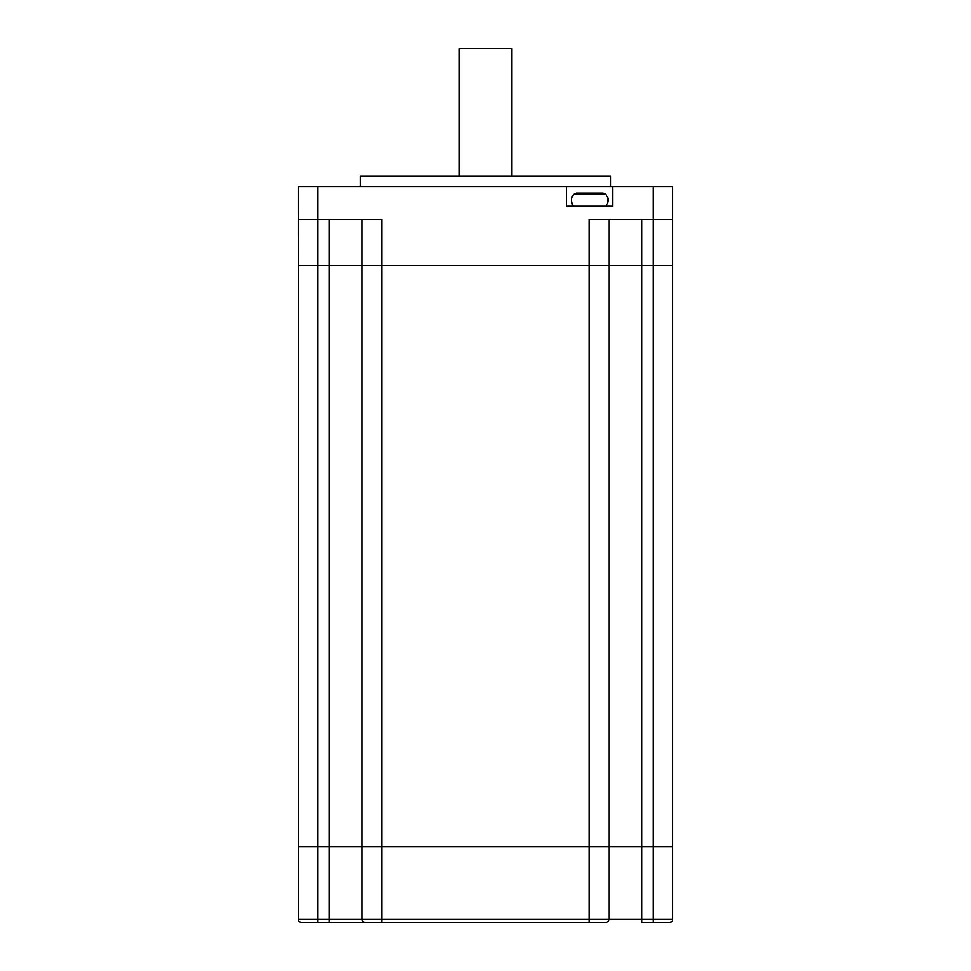 <?xml version="1.0" encoding="UTF-8"?>
<svg xmlns="http://www.w3.org/2000/svg" width="971" height="971" viewBox="0 0 971 971"><rect width="100%" height="100%" fill="white"/><g stroke="black" fill="none" stroke-linecap="round" stroke-linejoin="round"><path stroke-width="1.46" d="M609.035 219.385L609.035 265.386L589.324 265.386L589.324 219.385L672.769 219.385L672.769 265.386L298.243 265.386L298.231 219.385L317.954 219.385L317.954 846.882L298.243 846.882L298.243 919.161L317.954 919.161L317.954 922.45L365.266 922.45L331.281 922.45M329.12 922.45L329.12 919.161L317.954 919.161L317.954 846.882L329.12 846.882L329.12 919.161L672.769 919.161L672.769 846.882L609.035 846.882L609.035 919.161A3.289 3.289 0 0 1 605.746 922.45L365.266 922.45A3.289 3.289 0 0 1 361.977 919.161L361.977 846.882L298.243 846.882L298.243 265.386L329.12 265.386L329.12 846.882L381.688 846.882L361.977 846.882L361.977 265.386L329.12 265.386L329.12 219.385M298.243 265.386L298.231 186.529L566.651 186.529L566.651 206.24L612.64 206.24L612.64 186.529L653.058 186.529L653.058 846.882L672.769 846.882L672.769 265.386L609.035 265.386L609.035 846.882L381.688 846.882L381.688 922.45M317.954 922.45L301.52 922.45A3.289 3.289 0 0 1 298.243 919.161A3.289 3.289 0 0 0 301.52 922.45M669.48 922.45A3.289 3.289 0 0 0 672.769 919.161A3.289 3.289 0 0 1 669.48 922.45L641.892 922.45L641.892 846.882L381.688 846.882L381.688 265.386L361.977 265.386L361.977 219.385M605.746 922.45A3.289 3.289 0 0 0 609.035 919.161A3.289 3.289 0 0 1 605.746 922.45M653.058 922.45L653.058 846.882L641.892 846.882L641.892 219.385M360.326 186.529L360.326 176.018L610.674 176.018L610.674 186.529M317.954 186.529L317.954 219.385L381.688 219.385L381.688 265.386L589.324 265.386L589.324 922.45M672.769 219.385L672.769 186.529L653.058 186.529M298.231 186.529L298.243 206.24M612.64 186.529L566.651 186.529M459.222 176.018L459.222 48.55L511.778 48.55L511.778 176.018M576.471 193.108L602.821 193.108L605.164 194.079L574.14 194.079L576.471 193.108M593.002 193.108L596.255 193.108M578.595 193.108L592.82 193.108M606.074 206.24C608.926 201.07 608.623 197.016 605.164 194.079M573.218 206.24C570.378 201.07 570.681 197.016 574.14 194.079"/></g></svg>
